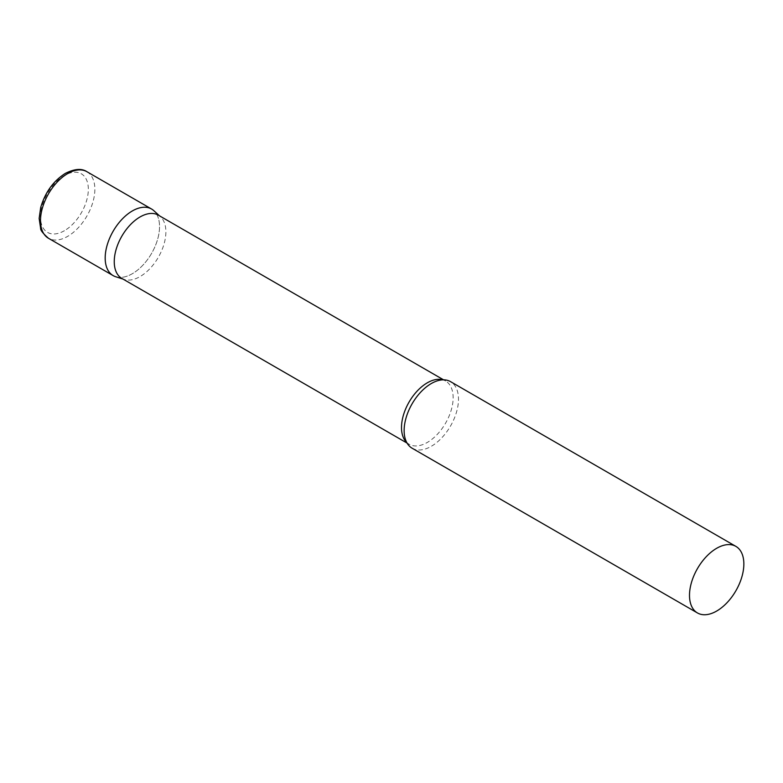 <?xml version="1.0" encoding="UTF-8"?>
<svg xmlns="http://www.w3.org/2000/svg" width="783" height="783" viewBox="0 0 783 783"><rect width="100%" height="100%" fill="white"/><g stroke="black" fill="none" stroke-linecap="round" stroke-linejoin="round"><path stroke-width="0.59" stroke-dasharray="3.92 2.94" d="M151.579 209.032A38.436 22.188 -60 0 1 157.471 239.833A38.436 22.188 -60 0 1 132.356 273.698A38.436 22.188 -60 0 1 113.143 275.606M121.805 278.386A36.517 21.082 120 0 0 124.223 279.453A36.517 21.082 120 0 0 151.413 266.993A36.517 21.082 120 0 0 165.888 231.866A36.517 21.082 120 0 0 160.456 216.705A36.517 21.082 120 0 0 158.323 215.149M115.688 276.732A38.436 22.188 120 0 0 144.307 263.607A38.436 22.188 120 0 0 159.536 226.63A38.436 22.188 120 0 0 153.82 210.676M412.093 448.199A38.436 22.188 120 0 0 441.71 437.903A38.436 22.188 120 0 0 458.486 399.222A38.436 22.188 120 0 0 450.528 381.634M86.893 171.692A38.436 22.188 -60 0 1 92.785 202.484A38.436 22.188 -60 0 1 67.681 236.358A38.436 22.188 -60 0 1 48.458 238.257M64.412 230.711A33.826 19.526 -60 0 1 40.501 216.901A33.826 19.526 -60 0 1 64.412 175.48A33.826 19.526 -60 0 1 88.332 189.28A33.826 19.526 -60 0 1 64.412 230.711M406.72 442.473A36.517 21.082 120 0 0 409.069 444.235A36.517 21.082 120 0 0 437.208 434.457A36.517 21.082 120 0 0 453.142 397.705A36.517 21.082 120 0 0 445.586 380.998A36.517 21.082 120 0 0 442.884 379.843M160.456 216.705L159.468 215.805M443.57 379.833L445.586 380.998C444.773 379.843 441.896 379.833 436.924 380.969M407.052 443.07L409.069 444.235C407.669 444.118 406.22 441.622 404.723 436.757M124.223 279.453L122.951 279.051"/><path stroke-width="1.17" d="M48.458 238.257L113.143 275.606A38.436 22.188 -60 0 1 107.251 244.805A38.436 22.188 -60 0 1 132.356 210.94A38.436 22.188 -60 0 1 151.579 209.032L86.893 171.692A38.436 22.188 -60 0 0 67.681 173.591A38.436 22.188 -60 0 0 42.566 207.466A38.436 22.188 -60 0 0 48.458 238.257C42.977 233.461 40.364 230.143 40.618 228.293L39.15 218.437L40.677 207.573C45.13 192.393 53.361 180.99 65.371 173.366C74.551 168.785 81.726 168.228 86.893 171.692M443.57 379.833L158.323 215.149A36.517 21.082 120 0 0 130.184 224.927A36.517 21.082 120 0 0 114.249 261.669A36.517 21.082 120 0 0 121.805 278.386L407.052 443.07M159.468 215.805L153.82 210.676A38.436 22.188 120 0 0 123.548 217.723A38.436 22.188 120 0 0 105.186 258.008A38.436 22.188 120 0 0 115.688 276.732L122.951 279.051M735.893 546.387L450.528 381.634A38.436 22.188 120 0 0 436.924 380.969A38.436 22.188 120 0 0 404.136 430.611A38.436 22.188 120 0 0 404.723 436.757A38.436 22.188 120 0 0 412.093 448.199L697.457 612.952A38.436 22.188 120 0 0 727.074 602.656A38.436 22.188 120 0 0 743.85 563.975A38.436 22.188 120 0 0 735.893 546.387A38.436 22.188 120 0 0 706.276 556.684A38.436 22.188 120 0 0 689.5 595.364A38.436 22.188 120 0 0 697.457 612.952M442.884 379.843A36.517 21.082 120 0 0 415.812 392.577A36.517 21.082 120 0 0 401.503 427.518A36.517 21.082 120 0 0 406.72 442.473"/></g></svg>
